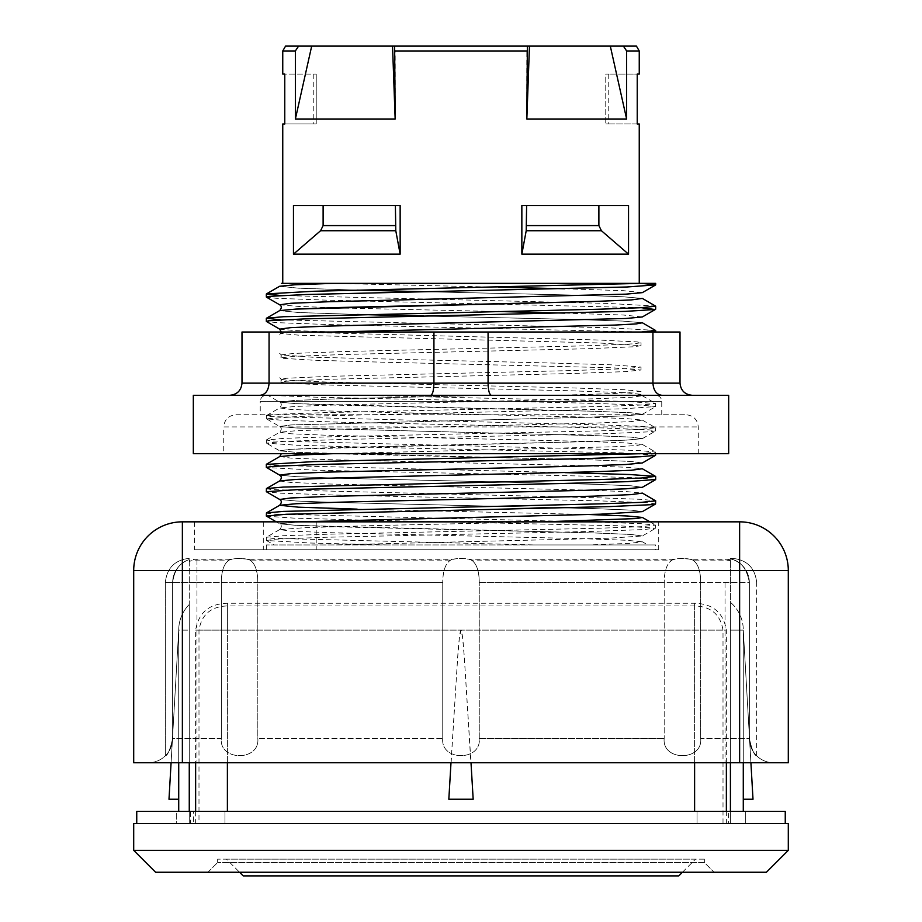 <?xml version="1.0" encoding="UTF-8"?>
<svg xmlns="http://www.w3.org/2000/svg" width="922" height="922" viewBox="0 0 922 922"><rect width="100%" height="100%" fill="white"/><g stroke="black" fill="none" stroke-linecap="round" stroke-linejoin="round"><path stroke-width="0.69" stroke-dasharray="4.61 3.46" d="M730.42 559.838L730.42 560.76A22.566 22.566 0 0 0 725.026 560.103L692.964 560.103C685.945 557.798 678.938 557.798 671.919 560.103L471.522 560.103C464.504 557.798 457.496 557.798 450.478 560.103L250.081 560.103C243.062 557.798 236.055 557.798 229.036 560.103L196.974 560.103A22.566 22.566 0 0 0 189.264 561.463L189.264 560.518A23.465 23.465 0 0 1 196.974 559.216L231.065 559.216L237.864 558.34L248.053 559.216L452.506 559.216L459.306 558.34L469.494 559.216L673.947 559.216L680.747 558.34L690.935 559.216L725.026 559.216A23.465 23.465 0 0 1 730.42 559.838L730.42 762.748M189.264 560.518L189.264 762.748M195.637 811.418L195.637 823.577L190.577 823.577L190.577 811.418L189.264 811.418L189.264 823.577L189.264 811.418L193.436 811.418L193.436 823.577L198.991 823.577L198.991 630.118C201.595 614.501 211.069 606.446 227.388 605.95L694.612 605.95C710.931 606.446 720.405 614.501 723.009 630.118L723.009 823.577L728.564 823.577L728.564 811.418L730.42 811.418L730.42 823.577L726.363 823.577L726.363 811.418M726.363 762.748L726.363 630.118C723.447 612.681 712.856 603.726 694.612 603.265L227.388 603.265C209.144 603.726 198.553 612.681 195.637 630.118L195.637 762.748M189.264 561.463L189.264 811.418L176.286 811.418L176.286 823.577L189.264 823.577L189.264 630.118L189.264 823.577L176.286 823.577L176.286 811.418L189.264 811.418M178.718 811.418L178.718 630.118A36.5 36.5 0 0 1 189.264 604.463L189.264 630.118L189.264 604.463A36.5 36.5 0 0 0 178.718 630.118L178.718 762.748M730.42 560.76L730.42 823.577L730.42 630.118L730.42 823.577L745.714 823.577L193.436 823.577M704.339 859.154L217.661 859.154L704.339 859.154L704.339 862.519L217.661 862.519L704.339 862.519L714.077 872.247L207.923 872.247L217.661 862.519L207.923 872.247L714.077 872.247L704.339 862.519L704.339 859.154M682.441 872.247L695.545 859.154L678.788 875.9L243.212 875.9L226.455 859.154L695.545 859.154L226.455 859.154L239.559 872.247M658.711 549.766L263.289 549.766L658.711 549.766L658.711 521.84L263.289 521.84L658.711 521.84M655.669 549.766L266.331 549.766L655.669 549.766L655.669 544.948L266.331 544.948L647.843 544.948L642.323 541.767L629.933 543.358L589.285 544.948L534.506 544.948L655.669 544.948M316.211 549.766L194.542 549.766L316.211 549.766L316.211 521.84L194.542 521.84L316.211 521.84M730.42 602.308L730.42 630.118L730.42 602.308A36.5 36.5 0 0 1 743.282 630.118A36.5 36.5 0 0 0 730.42 602.308M730.42 558.34L730.42 558.939L732.333 558.34L730.42 558.34M190.577 823.577L728.564 823.577M193.436 811.418L190.577 811.418M743.282 762.748L743.282 811.418M785.256 823.577L785.256 811.418L136.744 811.418L136.744 823.577L785.256 823.577L136.744 823.577M730.42 811.418L728.564 811.418M198.991 823.577L195.637 823.577M726.363 823.577L723.009 823.577M217.661 859.154L217.661 862.519L217.661 859.154M316.234 123.974L313.78 123.974L316.234 123.974L316.234 74.083L313.78 74.083L316.234 74.083L316.234 123.974L284.771 123.974L316.234 123.974M639.246 74.083L605.766 74.083L637.229 74.083L637.229 123.974L605.766 123.974L608.22 123.974L605.766 123.974L605.766 74.083L608.22 74.083L605.766 74.083L605.766 123.974L639.246 123.974M279.666 329.131L294.625 330.583L332.646 332.024L641.263 332.024L327.656 324.521L276.934 322.642L266.446 321.49M641.274 307.694L325.466 300.123L275.966 298.255L266.446 297.161M641.274 283.365L332.658 283.365L498.134 287.203M564.886 288.759L623.456 290.695L642.346 292.631M279.666 304.79L299.35 306.484L349.161 308.167L498.134 311.532M564.886 313.1L623.456 315.036L642.346 316.961M387.494 544.948L310.645 543.035L266.458 540.511L274.157 544.96L332.704 544.948L609.085 538.218L642.334 535.97L609.085 538.218L332.704 544.948M266.458 540.511L275.125 539.197L324.993 537.284L588.248 531.521L642.991 529.608L655.669 528.202L618.627 525.77L360.525 520.02L293.346 518.095L266.423 516.17M655.657 503.873L647.717 502.755L599.081 500.842L335.965 495.079L280.069 493.166L266.446 491.829M655.669 479.498L636.952 477.815L576.215 475.902L314.414 470.151L266.458 467.5M655.669 455.18L621.97 452.886L365.55 447.135L296.377 445.211L266.435 443.171L283.815 441.373L343.457 439.46L605.662 433.709L650.206 431.784L655.657 430.862L649.284 429.871L603.115 427.946L340.483 422.195L282.293 420.282L266.435 418.83L298.405 416.444L624.056 408.769L655.68 406.533L639.372 404.931L580.848 403.018L318.309 397.267L267.841 395.296L279.677 402.13L296.066 403.652L594.033 411.258L631.155 412.779L642.346 414.301L625.923 415.822L584.433 417.343L290.96 424.938L279.654 426.46L295.95 427.981L593.987 435.599L631.121 437.12L642.323 438.642L625.923 440.163L584.433 441.684L327.978 447.758L290.856 449.279L279.654 450.8L296.066 452.322L337.544 453.843L593.895 459.928L631.04 461.449L642.346 462.971L631.04 461.449L593.895 459.928L296.066 452.322L279.654 450.8L266.435 443.171M641.044 391.401L624.816 389.741L569.831 387.828L327.863 382.088L286.316 380.175L280.98 379.23L286.512 378.262L328.393 376.349L570.464 370.609L625.139 368.696L641.044 367.06L613.142 364.882L549.339 362.968L312.627 357.229L280.968 354.889L294.164 353.403L346.176 351.489L588.881 345.75L633.679 343.837L641.021 342.73L637.217 341.924L598.655 340.011L293.761 332.024L280.956 333.499L300.146 335.297L598.655 342.949L641.021 345.669L633.679 346.776L588.881 348.689L346.176 354.428L294.164 356.341L280.968 357.828L282.005 358.255L312.627 360.168L378.688 362.081L613.142 367.809L641.044 369.999L625.139 371.635L570.464 373.548L328.393 379.288L286.512 381.201L280.98 382.169L286.316 383.114L327.863 385.027L569.831 390.767L624.816 392.68L641.044 394.328L641.032 391.401L613.568 393.567L557.13 395.296L489.421 395.296L340.61 398.719L294.153 400.425L279.677 402.13C281.832 403.444 281.832 405.38 279.654 407.927L296.02 406.406L337.498 404.885L594.045 398.8L631.167 397.278L642.334 395.757L271.955 395.296L489.421 395.296L340.61 398.719L294.153 400.425L279.677 402.13L296.066 403.652L337.567 405.173L594.033 411.258L631.155 412.779L642.346 414.301L625.923 415.822L584.433 417.343L290.96 424.938L279.654 426.46L295.95 427.981L593.987 435.599L631.121 437.12L642.323 438.642L625.923 440.163L584.433 441.684L290.856 449.279L279.654 450.8L281.302 453.705M641.263 332.024L332.658 332.024M280.749 295.524L608.001 303.43L655.565 306.058M280.749 319.865L608.013 327.759L655.565 330.399M266.343 513.035L271.955 513.969L603.391 522.301L640.917 523.684L655.554 525.067L641.159 526.704L599.842 528.214L326.964 534.23L283.469 535.728L266.423 537.238L271.978 538.31L534.506 544.948M271.955 395.296L655.669 395.296L358.37 395.296L626.13 401.37L655.669 403.536L641.182 405.035L599.83 406.544L326.895 412.56L283.446 414.059L266.343 415.695L271.944 416.629L603.368 424.961L640.905 426.344L655.577 427.739L641.182 429.375L599.853 430.874L327.056 436.89L283.55 438.388L266.331 440.036L271.955 440.97L603.368 449.291L640.905 450.685L655.554 452.068L641.251 453.705M266.331 464.411L271.978 465.299L564.875 472.629M266.331 488.706L271.955 489.64L603.334 497.961L640.871 499.344L655.577 500.738M266.458 415.568L279.666 407.927L290.926 409.449L328.082 410.97L584.56 417.055L626.026 418.576L642.357 420.098L631.063 421.619L593.918 423.14L337.59 429.214L296.1 430.735L279.666 432.257L290.833 433.778L327.955 435.299L584.513 441.384L626.003 442.906L642.334 444.427L636.249 445.591L614.582 446.744L332.669 453.705M279.769 456.54L290.926 458.119L328.059 459.64L584.41 465.725L625.9 467.247L642.334 468.756M279.666 480.938L290.949 482.46L328.094 483.981L584.525 490.055L626.003 491.576L642.357 493.097M357.125 509.128L589.342 514.534M543.358 521.84L369.031 525.713L305.17 527.661L279.643 529.597L290.891 531.118L328.025 532.639L584.421 538.725L625.911 540.246L642.323 541.767M133.702 850.349L133.702 823.577L788.298 823.577L788.298 850.349L766.401 872.247L155.599 872.247L133.702 850.349L788.298 850.349M743.282 799.247L743.282 630.118L743.282 799.247L753.009 799.247L743.282 799.247L743.282 630.118L743.282 799.247L753.009 799.247L743.282 630.118L730.42 630.118L743.282 630.118L750.911 762.748M178.718 799.247L168.991 799.247L178.718 630.118L178.718 799.247L178.718 630.118L178.718 799.247L168.991 799.247L178.718 799.247L178.718 630.118L189.264 630.118L178.718 630.118A36.5 36.5 0 0 1 189.264 604.463M450.996 762.748L457.681 657.317L459.421 637.436L461 630.118L462.579 637.436L464.319 657.317L471.004 762.748M473.17 799.247L448.83 799.247L473.17 799.247L464.308 657.213C463.098 639.776 461.991 630.74 461 630.118C459.974 630.74 458.799 640.617 457.496 659.76L448.83 799.247L473.17 799.247M628.539 254.161L628.539 205.491L521.852 205.491L526.612 205.491L526.208 230.742L521.852 254.161L628.539 254.161L601.432 230.742L598.885 225.579L598.885 205.491L521.852 205.491L521.852 254.161M400.148 254.161L400.148 205.491L293.461 205.491L323.115 205.491L323.115 225.579L320.568 230.742L293.461 254.161L400.148 254.161L395.792 230.742L395.388 205.491L293.461 205.491L293.461 254.161M628.539 205.491L598.885 205.491L628.539 205.491M323.115 205.491L395.388 205.491M282.754 123.974L284.771 123.974L284.771 74.083L316.234 74.083L282.754 74.083M332.658 283.365L282.754 283.365M279.666 286.258L298.601 288.194L357.125 290.119L298.601 288.194L279.666 286.258M423.866 291.686L572.758 295.052L622.592 296.734L642.346 298.417L622.592 296.734L572.758 295.052L423.866 291.686M279.666 310.599L298.601 312.523L357.125 314.46L298.601 312.523L279.666 310.599M423.866 316.016L572.769 319.392L622.604 321.075L642.346 322.758L622.604 321.075L572.769 319.392L423.866 316.016M641.044 394.328L635.465 395.296L640.237 395.296M279.712 475.164L296.435 476.674L338.109 478.195L594.171 484.269L631.167 485.79L642.357 487.3L631.167 485.79L594.171 484.269L338.109 478.195L296.435 476.674L279.712 475.164M279.666 499.47L295.962 500.992L337.44 502.513L594.022 508.598L631.144 510.12L642.323 511.641L631.144 510.12L594.022 508.598L337.44 502.513L295.962 500.992L279.666 499.47M642.334 535.97L631.051 534.449L593.895 532.928L337.498 526.842L296.02 525.321L279.643 523.8L299.316 521.84L279.643 523.8L296.02 525.321L593.895 532.928L631.051 534.449L642.334 535.97L655.554 528.329M395.158 119.099L392.542 46.1L311.694 46.1L295.363 119.099L395.158 119.099L395.158 50.964L394.639 46.1L392.542 46.1M626.637 119.099L610.306 46.1L529.458 46.1L526.842 119.099L626.637 119.099L626.637 50.964L623.399 46.1L610.306 46.1M311.694 46.1L298.601 46.1L295.363 50.964L295.363 119.099M529.458 46.1L527.361 46.1L526.842 50.964L526.842 119.099M623.399 46.1L636.434 46.1M639.246 50.964L626.637 50.964M394.639 46.1L527.361 46.1M526.842 50.964L395.158 50.964M285.566 46.1L298.601 46.1M295.363 50.964L282.754 50.964M526.612 205.491L598.885 205.491M293.761 332.024L280.968 332.024L293.761 332.024M430.666 395.296L692.18 395.296C684.804 394.558 680.747 390.502 680.01 383.126L680.01 332.024L241.99 332.024L241.99 383.126L488.072 383.126C488.268 390.502 489.352 394.558 491.334 395.296L430.666 395.296C432.649 394.558 433.732 390.502 433.928 383.126L433.928 332.024M557.13 395.296L635.477 395.296M260.154 395.296C265.559 394.558 268.521 390.502 269.063 383.126L269.063 332.024M229.82 395.296C237.196 394.558 241.253 390.502 241.99 383.126M692.18 395.296L661.846 395.296C656.441 394.558 653.479 390.502 652.937 383.126L680.01 383.126M661.846 395.296L491.334 395.296M652.937 332.024L652.937 383.126L488.072 383.126L488.072 332.024M193.32 395.296L728.68 395.296M728.68 453.705L193.32 453.705M260.246 414.762L661.754 414.762L260.246 414.762L260.246 401.381L661.754 401.381L260.246 401.381C260.569 397.716 262.597 395.688 266.331 395.296M235.905 414.762L686.095 414.762L235.905 414.762C228.518 415.488 224.461 419.545 223.735 426.932L698.265 426.932L223.735 426.932L223.735 453.705L698.265 453.705L223.735 453.705M745.714 811.418L745.714 823.577L745.714 811.418M684.136 558.34L680.747 558.34M692.964 560.103C698.069 563.665 700.651 571.191 700.697 582.669C700.582 569.496 697.332 561.671 690.935 559.216M673.947 559.216C667.551 561.682 664.301 569.508 664.186 582.669C664.232 571.191 666.813 563.665 671.919 560.103M749.367 582.669A24.329 24.329 0 0 0 730.42 558.939C740.7 560.841 747.016 568.747 749.367 582.669C747.016 568.736 740.7 560.83 730.42 558.939C740.7 560.841 747.016 568.747 749.367 582.669C747.016 568.736 740.7 560.83 730.42 558.939C740.7 560.841 747.016 568.747 749.367 582.669C747.016 568.736 740.7 560.83 730.42 558.939A24.329 24.329 0 0 1 749.367 582.669L749.367 738.407C751.845 749.69 754.288 755.487 756.662 755.786C754.288 755.487 751.845 749.69 749.367 738.407C751.845 749.69 754.288 755.487 756.662 755.786C754.288 755.487 751.845 749.69 749.367 738.407L749.367 582.669L749.367 738.407C751.845 749.69 754.288 755.487 756.662 755.786C754.288 755.487 751.845 749.69 749.367 738.407C751.845 749.69 754.288 755.487 756.662 755.786C754.288 755.487 751.845 749.69 749.367 738.407L749.367 582.669L749.367 738.407C751.845 749.69 754.288 755.487 756.662 755.786C754.288 755.487 751.845 749.69 749.367 738.407C751.845 749.69 754.288 755.487 756.662 755.786C754.288 755.487 751.845 749.69 749.367 738.407L749.367 582.669L749.367 738.407A24.329 24.329 0 0 0 773.696 762.748L196.974 762.748L773.696 762.748A24.329 24.329 0 0 1 749.367 738.407A24.329 24.329 0 0 0 773.696 762.748A24.329 24.329 0 0 1 749.367 738.407L725.026 738.407L725.026 762.748L725.026 738.407L700.697 738.407L700.697 582.669L700.697 738.407C703.071 761.399 661.812 761.399 664.186 738.407C661.812 761.399 703.071 761.399 700.697 738.407L749.367 738.407L749.367 582.669L664.186 582.669L664.186 738.407L664.186 582.669L749.367 582.669A24.329 24.329 0 0 0 730.42 558.939M231.065 559.216C224.668 561.682 221.418 569.508 221.303 582.669L221.303 738.407C218.929 761.399 260.188 761.399 257.814 738.407L257.814 582.669C257.699 569.496 254.449 561.671 248.053 559.216M452.506 559.216C446.11 561.682 442.86 569.508 442.744 582.669C442.791 571.191 445.372 563.665 450.478 560.103M250.081 560.103C255.187 563.665 257.768 571.191 257.814 582.669L172.633 582.669A24.329 24.329 0 0 1 189.264 559.596A24.329 24.329 0 0 0 172.633 582.669L165.338 582.669L172.633 582.669A24.329 24.329 0 0 1 189.264 559.596C179.686 562.627 174.154 570.326 172.633 582.669C174.154 570.315 179.698 562.627 189.264 559.596C179.686 562.627 174.154 570.326 172.633 582.669C174.154 570.315 179.698 562.627 189.264 559.596C179.686 562.627 174.154 570.326 172.633 582.669C174.154 570.315 179.698 562.627 189.264 559.596A24.329 24.329 0 0 0 172.633 582.669L172.633 738.407C170.155 749.69 167.712 755.487 165.338 755.786C167.712 755.487 170.155 749.69 172.633 738.407C170.155 749.69 167.712 755.487 165.338 755.786C167.712 755.487 170.155 749.69 172.633 738.407L172.633 582.669L172.633 738.407C170.155 749.69 167.712 755.487 165.338 755.786C167.712 755.487 170.155 749.69 172.633 738.407C170.155 749.69 167.712 755.487 165.338 755.786C167.712 755.487 170.155 749.69 172.633 738.407L172.633 582.669L172.633 738.407C170.155 749.69 167.712 755.487 165.338 755.786C167.712 755.487 170.155 749.69 172.633 738.407C170.155 749.69 167.712 755.487 165.338 755.786C167.712 755.487 170.155 749.69 172.633 738.407L172.633 582.669L172.633 738.407A24.329 24.329 0 0 1 148.304 762.748L196.974 762.748L148.304 762.748A24.329 24.329 0 0 0 172.633 738.407L221.303 738.407L221.303 582.669C221.349 571.191 223.931 563.665 229.036 560.103M471.522 560.103C476.628 563.665 479.21 571.191 479.256 582.669C479.14 569.496 475.89 561.671 469.494 559.216M241.253 558.34L237.864 558.34M196.974 560.103L196.974 582.669L442.744 582.669L442.744 738.407L442.744 582.669L257.814 582.669L257.814 738.407C260.188 761.399 218.929 761.399 221.303 738.407L196.974 738.407L196.974 762.748L196.974 738.407L172.633 738.407A24.329 24.329 0 0 1 148.304 762.748M442.744 738.407C440.37 761.399 481.63 761.399 479.256 738.407L479.256 582.669L479.256 738.407C481.63 761.399 440.37 761.399 442.744 738.407L257.814 738.407L442.744 738.407M462.694 558.34L459.306 558.34M182.372 762.748L182.372 570.499L133.702 570.499A48.67 48.67 0 0 1 182.372 521.84L739.628 521.84L739.628 570.499L182.372 570.499L182.372 521.84A48.67 48.67 0 0 0 133.702 570.499L133.702 762.748L788.298 762.748L788.298 570.499A48.67 48.67 0 0 0 739.628 521.84A48.67 48.67 0 0 1 788.298 570.499L739.628 570.499L739.628 762.748M196.974 559.216L196.974 582.669L172.633 582.669L172.633 738.407M224.956 811.418L224.956 823.577L224.956 811.418M697.044 811.418L697.044 823.577L697.044 811.418M227.388 605.95L227.388 630.118L198.991 630.118M694.612 811.418L694.612 630.118L227.388 630.118L227.388 811.418M723.009 630.118L694.612 630.118L694.612 605.95M227.388 762.748L227.388 630.118L694.612 630.118L694.612 762.748M526.612 225.579L598.885 225.579M601.432 230.742L526.208 230.742M323.115 225.579L395.388 225.579M395.792 230.742L320.568 230.742M195.637 630.118L227.388 630.118L227.388 603.265M694.612 603.265L694.612 630.118L726.363 630.118M725.026 559.216L725.026 560.103M479.256 582.669L664.186 582.669L479.256 582.669M479.256 738.407L664.186 738.407L479.256 738.407M725.026 582.669L725.026 738.407L725.026 582.669M196.974 582.669L196.974 738.407L196.974 582.669M313.78 74.083L313.78 123.974M608.22 74.083L608.22 123.974M642.346 414.301L655.565 406.671M266.446 439.898L279.666 432.257C281.809 429.687 281.809 427.75 279.631 426.46L266.435 418.83M642.323 438.642L655.542 431M279.643 529.608C281.832 527.061 281.832 525.125 279.643 523.8L276.231 521.84M266.331 544.948L266.331 549.766M266.331 415.695L266.331 418.703M655.669 403.536L655.669 406.533M266.331 440.036L266.331 443.033M655.669 427.866L655.669 430.862M655.669 452.195L655.669 453.705M266.331 537.365L266.331 540.373M655.669 525.206L655.669 528.202M642.334 395.757L655.554 403.398M642.357 420.098L655.577 427.739M642.334 444.427L655.554 452.068M649.952 521.84L655.554 525.067M279.643 529.597L266.423 537.238M178.718 630.118L171.089 762.748M281.279 332.024L279.631 334.928M279.654 353.46C281.832 354.797 281.832 356.722 279.654 359.269M279.666 377.79C281.844 379.115 281.844 381.051 279.666 383.598M641.032 369.999L641.032 367.06M641.032 345.669L641.032 342.73M280.968 382.169L280.968 379.23M280.968 357.828L280.968 354.889M280.968 333.499L280.968 332.024M661.754 414.762L661.754 401.381C661.431 397.716 659.403 395.688 655.669 395.296M698.265 453.705L698.265 426.932C697.539 419.545 693.482 415.488 686.095 414.762M756.662 755.786L756.662 582.669C755.164 567.94 747.051 559.827 732.333 558.34C747.051 559.827 755.164 567.94 756.662 582.669C755.164 567.94 747.051 559.827 732.333 558.34M189.264 558.34C174.742 560.023 166.778 568.136 165.338 582.669L165.338 755.786L165.338 582.669C166.778 568.136 174.742 560.023 189.264 558.34C174.742 560.023 166.778 568.136 165.338 582.669L165.338 755.786M263.289 521.84L263.289 549.766M194.542 521.84L194.542 549.766"/><path stroke-width="1.38" d="M189.264 762.748L189.264 811.418M195.637 762.748L195.637 811.418M726.363 811.418L726.363 762.748M730.42 762.748L730.42 811.418M178.718 762.748L178.718 811.418M743.282 811.418L743.282 762.748M136.744 823.577L136.744 811.418L785.256 811.418L785.256 823.577M682.441 872.247L678.788 875.9L243.212 875.9L239.559 872.247M655.565 309.331L642.346 316.961L625.923 318.482L328.059 326.088L290.937 327.61L279.666 329.131L266.446 321.49L268.579 320.764L304.514 318.897L625.3 311.382L655.035 309.515L641.274 307.694M655.565 284.99L642.346 292.631L625.946 294.153L328.048 301.759L290.926 303.269L279.666 304.79L266.446 297.161L269.063 296.377L306.346 294.498L626.902 286.996L655.68 284.863L641.274 283.365L655.669 283.365L641.263 283.365L313.883 291.26L266.446 293.899L280.749 295.524M498.134 287.203L564.886 288.759M498.134 311.532L564.886 313.1M276.231 521.84L266.308 516.032L286.304 514.269L609.488 506.593L651.485 504.668L655.542 504L655.669 500.911M279.666 499.47L290.96 497.949L328.105 496.428L584.479 490.343L625.957 488.821L642.357 487.3L625.957 488.821L584.479 490.343L328.105 496.428L290.96 497.949L279.666 499.47L266.331 491.703L301.69 489.328L558.974 483.577L627.156 481.653L655.669 479.498M564.875 472.629L629.772 474.519L655.542 476.397L642.334 468.756L631.167 470.278L594.033 471.799L337.475 477.896L295.985 479.417L279.666 480.938C281.844 478.38 281.844 476.444 279.666 475.13L290.868 473.62L327.99 472.099L584.56 466.013L626.038 464.492L642.346 462.971L626.038 464.492L584.56 466.013L327.99 472.099L290.868 473.62L279.677 475.141L266.343 467.362L273.477 466.313L320.891 464.388L583.787 458.637L640.836 456.724L655.565 455.33L655.669 453.705M642.346 298.417L631.144 299.938L594.01 301.459L296.008 309.077L279.666 310.599L296.008 309.077L337.487 307.556L594.01 301.459L631.144 299.938L642.346 298.417L655.68 306.196L641.182 307.694L599.819 309.204L283.434 316.73L266.446 318.228L280.749 319.865M642.346 322.758L636.272 323.922L614.651 325.074L332.658 332.024L614.651 325.074L636.272 323.922L642.346 322.758L655.68 330.525L641.274 332.024M641.251 453.705L313.895 461.599L266.331 464.411M655.542 476.397L641.182 478.034L599.819 479.544L283.423 487.07L266.446 488.568L266.331 491.703M279.643 499.459C281.832 500.796 281.832 502.732 279.643 505.268L296.1 503.746L337.59 502.225L593.952 496.14L631.086 494.618L642.357 493.097L655.692 500.865L641.182 502.375L599.853 503.873L283.55 511.399L266.458 512.897L266.331 515.997M332.646 283.365L294.625 284.806L279.666 286.258L294.625 284.806L332.646 283.365L281.498 283.365L641.263 283.365M332.669 453.705L294.637 455.145L279.643 456.597L266.423 464.239M266.458 512.897L279.677 505.268L298.544 507.192L357.125 509.128M589.342 514.534L627.386 515.986L642.334 517.438L636.929 518.533L543.358 521.84M788.298 850.349L788.298 823.577L133.702 823.577L133.702 850.349L155.599 872.247L766.401 872.247L788.298 850.349L133.702 850.349M750.911 762.748L753.009 799.247L743.282 799.247M178.718 799.247L168.991 799.247L171.089 762.748M471.004 762.748L473.17 799.247L448.83 799.247L450.996 762.748M395.388 205.491L395.792 230.742L400.148 254.161L293.461 254.161L320.568 230.742L323.115 225.579L323.115 205.491M293.461 254.161L293.461 205.491L400.148 205.491L400.148 254.161M639.246 283.365L639.246 123.974L637.229 123.974L637.229 74.083L639.246 74.083L639.246 50.964L626.637 50.964L626.637 119.099L526.842 119.099L527.361 46.1L394.639 46.1L395.158 119.099L295.363 119.099L311.694 46.1L392.542 46.1L395.158 119.099M295.363 119.099L295.363 50.964L298.601 46.1L285.566 46.1L282.754 50.964L282.754 74.083L284.771 74.083L284.771 123.974L282.754 123.974L282.754 283.365M357.125 290.119L423.866 291.686L357.125 290.119M357.125 314.46L423.866 316.016L357.125 314.46M642.323 511.641L600.291 514.188L299.316 521.84L600.291 514.188L642.323 511.641L655.542 504M298.601 46.1L311.694 46.1M392.542 46.1L394.639 46.1M639.246 50.964L636.434 46.1L623.399 46.1L626.637 50.964M282.754 50.964L295.363 50.964M395.158 50.964L526.842 50.964M628.539 205.491L628.539 254.161L521.852 254.161L521.852 205.491L628.539 205.491M526.842 119.099L529.458 46.1L610.306 46.1L626.637 119.099M527.361 46.1L529.458 46.1M610.306 46.1L623.399 46.1M598.885 205.491L598.885 225.579L601.432 230.742L628.539 254.161M521.852 254.161L526.208 230.742L526.612 205.491M241.99 383.126L241.99 332.024L680.01 332.024L680.01 383.126L241.99 383.126C241.253 390.502 237.196 394.558 229.82 395.296M260.154 395.296C265.559 394.558 268.521 390.502 269.063 383.126L269.063 332.024M430.666 395.296C432.649 394.558 433.732 390.502 433.928 383.126L433.928 332.024M491.334 395.296C489.352 394.558 488.268 390.502 488.072 383.126L488.072 332.024M661.846 395.296C656.441 394.558 653.479 390.502 652.937 383.126L652.937 332.024M692.18 395.296C684.804 394.558 680.747 390.502 680.01 383.126M728.68 395.296L193.32 395.296L193.32 453.705L728.68 453.705L728.68 395.296M739.628 762.748L739.628 570.499L788.298 570.499A48.67 48.67 0 0 0 739.628 521.84L182.372 521.84L182.372 570.499L739.628 570.499L739.628 521.84A48.67 48.67 0 0 1 788.298 570.499L788.298 762.748L133.702 762.748L133.702 570.499A48.67 48.67 0 0 1 182.372 521.84A48.67 48.67 0 0 0 133.702 570.499L182.372 570.499L182.372 762.748M227.388 811.418L227.388 762.748M694.612 762.748L694.612 811.418M395.388 225.579L323.115 225.579M320.568 230.742L395.792 230.742M598.885 225.579L526.612 225.579M526.208 230.742L601.432 230.742M642.346 462.971L655.565 455.33M642.357 487.3L655.577 479.671M266.331 294.026L266.331 297.022M266.331 318.367L266.331 321.363M655.669 283.365L655.669 284.863M655.669 306.219L655.669 309.193M655.669 330.56L655.669 332.024M266.331 464.365L266.331 467.362M655.669 476.536L655.669 479.532M279.666 286.258L266.446 293.899M279.654 304.79C281.844 306.104 281.844 308.04 279.654 310.599L266.446 318.228M279.666 480.938L266.446 488.568M642.334 517.438L649.952 521.84M279.631 329.119L281.279 332.024M281.302 453.705L279.769 456.54"/></g></svg>
